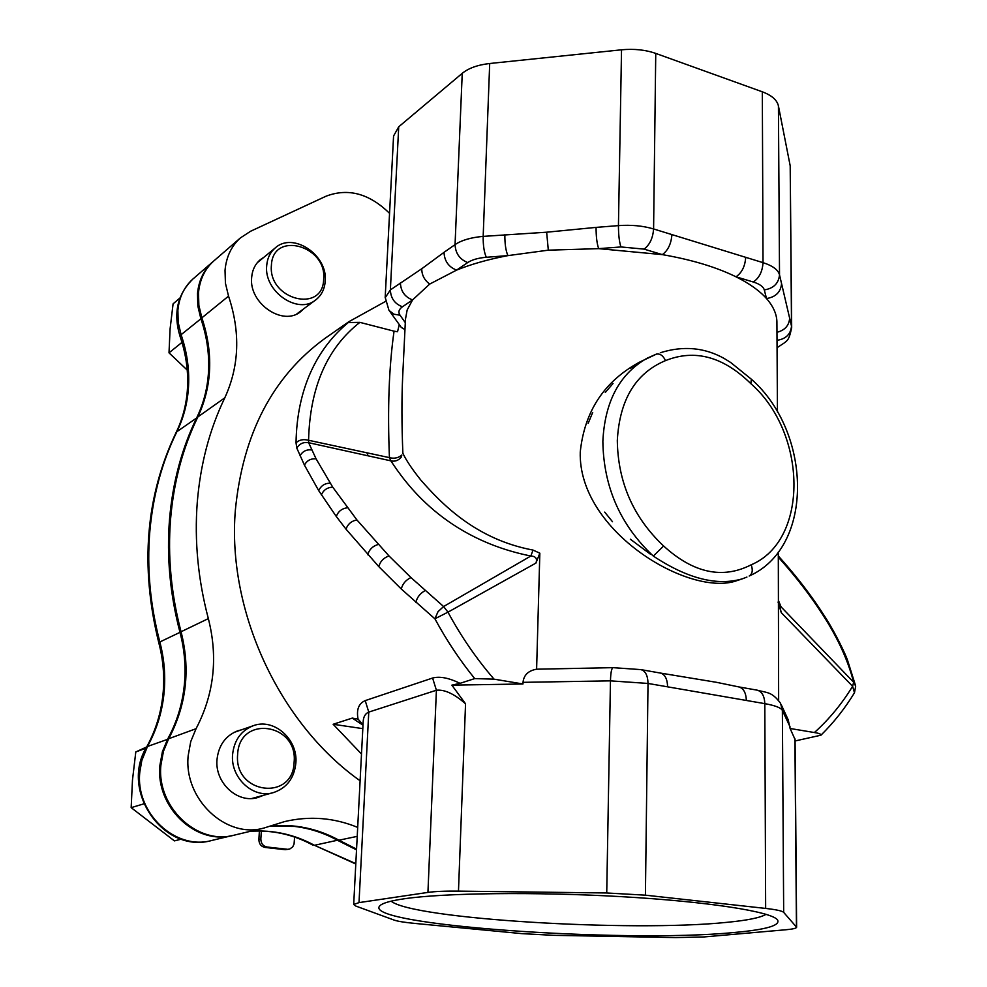 <?xml version="1.0" encoding="UTF-8"?>
<svg xmlns="http://www.w3.org/2000/svg" width="987" height="987" viewBox="0 0 987 987"><rect width="100%" height="100%" fill="white"/><g stroke="black" fill="none" stroke-linecap="round" stroke-linejoin="round"><path stroke-width="1.48" d="M403.856 898.836C443.249 892.939 535.275 891.717 621.428 896.652C707.679 901.563 771.069 911.532 777.472 919.81C780.828 925.387 766.443 929.618 734.279 932.493C622.02 943.572 356.615 924.622 380.353 905.338C383.277 902.895 391.111 900.724 403.856 898.836M391.136 901.18C412.48 919.07 631.47 932.296 726.913 922.339C747.492 920.365 760.533 917.688 766.048 914.32M663.634 546.008L653.308 556.076C620.329 525.133 603.513 486.875 602.86 441.3C604.809 401.524 619.577 373.814 647.188 358.182L656.207 354.173C659.921 353.346 663.03 355.493 665.534 360.6C694.799 348.904 723.224 356.578 750.786 383.61L751.403 379.255C811.919 432.318 814.608 547.18 749.158 576.026L749.158 576.026C752.415 573.965 753.093 570.227 751.193 564.798C722.62 579.394 693.429 573.139 663.634 546.008C633.42 517.546 617.973 482.409 617.307 440.584C619.54 399.784 635.616 373.123 665.534 360.6M640.378 361.859L630.656 368.176L640.378 361.859M613.038 383.499L605.278 392.468L613.038 383.499M592.706 412.455L588.141 423.374L592.706 412.455M656.602 354.049L639.921 361.945C604.426 381.093 584.526 411.098 580.257 451.972C577.876 531.5 690.579 598.011 737.252 580.516L742.027 578.937M660.315 352.741C683.127 345.586 704.348 347.449 723.964 358.343L730.664 362.476L751.403 379.255M263.455 795.312L257.928 797.484C237.694 803.986 214.598 782.728 217.017 759.484C218.633 745.321 225.468 735.784 237.534 730.886L241.667 729.751M303.947 308.647L300.801 311.522C282.961 326.771 248.625 303.268 251.66 277.433C252.29 270.031 255.152 264.121 260.235 259.729L264.109 257.113M357.689 827.402C333.988 817.655 309.61 815.718 284.552 821.591L263.776 828.093C225.949 838.999 183.52 798.964 188.184 755.647L190.738 741.607L196.055 728.702C214.117 694.145 218.213 657.453 208.343 618.615C198.042 579.554 194.353 540.888 197.252 502.605C200.361 464.408 209.54 429.493 224.789 397.847C239.323 366.177 240.569 332.261 228.54 296.137L225.431 283.22L225.024 270.438C226.22 256.941 231.353 246.096 240.433 237.892L250.673 231.217L326.142 196.166C348.189 187.826 369.323 193.551 389.557 213.352M263.776 828.093L234.573 835.064C197.548 845.736 156.23 806.971 160.93 764.9L163.46 751.267L168.691 738.732C186.469 705.113 190.59 669.457 181.053 631.754C171.109 593.829 167.617 556.249 170.578 519.002C173.737 481.853 182.829 447.827 197.856 416.933C212.193 386.016 213.525 352.988 201.854 317.851L198.856 305.291L198.498 292.843C199.719 279.679 204.778 269.081 213.71 261.024L214.278 260.531M777.448 412.048L776.917 323.354C777.139 315.001 773.672 306.735 766.504 298.543C759.571 290.733 749.404 283.491 735.994 276.804C716.328 267.119 691.776 259.729 662.339 254.621L598.677 248.65L548.316 250.167L507.898 255.621C488.442 259.322 471.342 264.146 456.599 270.105L429.703 284.071L412.578 299.925L407.162 309.98L405.472 319.183M405.546 317.604L402.659 376.985C401.623 399.241 401.697 424.669 402.869 453.292C406.249 460.423 412.233 469.343 420.807 480.052C440.967 502.926 475.154 539.26 533.029 550.08L539.84 553.176L535.929 563.083C537.496 558.654 535.793 556.298 530.846 556.014C444.495 538.68 405.731 483.359 390.84 460.843L308.635 442.707L316.087 458.844C310.819 458.412 306.932 460.497 304.44 465.111L296.803 448.098L296.038 442.842C296.877 389.199 316.617 348.769 348.275 322.552L340.959 327.647L348.904 321.688L385.386 301.504M535.929 563.083L447.975 612.162C461.139 636.529 476.487 658.86 494.043 679.155L522.974 683.979L523.024 682.338C523.776 675.059 528.292 670.679 536.607 669.198L539.84 553.213M536.607 669.198L613.05 667.656C611.57 668.236 610.706 672.628 610.459 680.857L523.024 682.338M765.653 908.422L764.814 703.645L746.357 700.462C746.024 692.714 743.482 688.198 738.745 686.903L716.476 682.313L660.389 673.06C664.954 674.331 667.36 678.92 667.594 686.829L648.015 683.448L645.412 895.172L606.734 892.976L458.474 891.125C445.1 890.99 434.922 891.421 427.939 892.408L359.009 902.611L353.691 904.487L355.801 906.054L394.146 920.094C397.662 921.315 404.485 922.413 414.614 923.4L521.839 933.628L553.078 935.318L675.639 937.576L703.817 936.959L785.886 929.754C792.771 929.137 796.349 928.298 796.62 927.249L783.678 912.37C782.222 910.939 776.201 909.619 765.653 908.422L645.412 895.172M778.644 700.338L778.299 552.054M360.107 780.779C279.111 723.446 226.973 610.694 235.35 510.217C242.814 433.737 272.733 376.429 325.081 338.307L327.536 336.592M361.501 754.019L333.15 724.273L352.285 718.092L358.059 719.104C356.295 709.641 358.688 703.472 365.215 700.61L432.602 678.032C439.708 676.107 448.851 677.872 460.028 683.337L474.722 678.6C459.757 660.167 446.494 640.23 434.909 618.787L438.006 611.681L443.607 606.536L447.975 612.162L434.872 618.8L401.302 589.017L378.786 566.624L346.018 529.18L336.271 516.46L318.715 490.662L304.44 465.111M778.052 602.033L781.248 612.606L852.608 686.298C841.911 703.805 829.179 719.227 814.411 732.539L790.106 728.492L795.066 739.547L796.62 927.151M781.272 704.804L788.206 719.794L790.106 728.492M296.038 442.842C299.123 439.82 303.305 438.968 308.573 440.276L389.433 457.635C387.447 408.704 389.001 366.559 394.06 331.176L359.885 322.367L348.275 322.552M394.06 331.176L397.539 331.731L399.279 324.612M795.078 740.966L820.937 735.204C821.159 734.131 818.988 733.242 814.411 732.539M333.15 724.273L362.821 728.64M460.028 683.337L451.861 685.151L522.974 683.979M474.722 678.6L494.043 679.155M533.029 550.08L530.846 556.014L443.607 606.536L410.962 577.568L388.989 555.928L356.936 519.964L332.742 487.171L316.087 458.844M404.966 329.609L401.314 327.437L389.199 310.56L393.875 314.199L400.031 315.198L405.299 322.65M401.845 455.019L401.178 457.24C398.341 460.584 394.899 461.78 390.84 460.843L389.433 457.635C394.22 458.869 398.353 458.005 401.845 455.019L401.178 457.24M296.803 448.098C299.517 443.669 303.453 441.868 308.635 442.707L308.573 440.276C309.918 387.373 327.018 348.078 359.885 322.367M820.937 735.204C833.731 722.607 844.909 708.469 854.471 692.763L852.608 686.298L853.632 682.251L781.136 606.943C779.989 606.117 780.026 608.017 781.248 612.606M778.977 603.365L781.322 607.128M781.025 606.832L778.447 600.491M854.471 692.763L855.667 686.162L853.632 682.251C848.006 660.266 837.642 637.639 822.529 614.383C810.808 596.197 796.928 578.098 780.902 560.085L778.336 557.211M356.566 849.128L338.948 840.196C317.432 828.451 294.57 823.726 270.376 826.02M451.861 685.151L465.543 703.793C454.316 693.886 444.606 689.37 436.402 690.234L368.768 712.096C365.276 713.527 363.413 716.772 363.167 721.83L353.691 904.487M746.357 700.462L667.594 686.829M789.649 318.209L791.512 326.129L790.192 165.804L778.422 105.917L779.52 274.867L789.649 318.209C789.057 325.599 784.825 330.287 776.966 332.286M745.691 257.323L763.025 262.653L762.322 91.803L655.75 53.409L653.591 228.959L745.691 257.323C745.111 266.268 741.879 272.757 735.994 276.804L753.291 282.011C759.669 284.009 763.333 286.649 764.296 289.919L766.504 298.543C775.683 297.075 780.717 292.115 781.581 283.651M596.074 227.392L618.442 225.616L621.526 49.806L489.7 63.501L483.174 236.386L546.65 232.204L596.074 227.392C596.074 236.633 596.938 243.715 598.677 248.65L620.934 246.947L644.055 249.119L662.339 254.621C668.051 250.402 671.234 243.727 671.9 234.598M444.014 252.339L455.056 244.616L462.237 73.334L398.723 126.792L390.371 289.907L421.757 268.748L444.014 252.339C444.458 261.099 448.641 267.021 456.599 270.105L467.739 262.554C472.082 259.717 478.276 257.952 486.32 257.274L507.898 255.621C505.788 250.772 504.776 243.789 504.85 234.659M393.566 136.021L398.723 126.792M462.237 73.334C468.615 68.14 477.77 64.871 489.7 63.501M621.526 49.806C634.012 48.622 645.424 49.819 655.75 53.409M762.322 91.803C771.723 95.332 777.09 100.032 778.422 105.917M790.192 165.804L791.673 327.326M746.925 577.05L742.582 578.752C717.339 586.266 687.581 578.715 653.308 556.076M630.335 539.198L650.593 554.336L630.335 539.198M604.698 512.105L612.483 521.716L604.698 512.105M358.059 719.104L363.019 724.717M738.745 686.903L757.103 690.147C761.89 691.443 764.456 695.946 764.814 703.645C775.079 705.495 780.927 707.741 782.358 710.393L783.678 912.37M400.401 282.874C400.784 291.325 404.843 297.013 412.578 299.925L402.449 306.784C398.797 309.363 397.995 312.176 400.031 315.198M289.154 849.178L285.231 849.696L289.734 849.017L292.695 846.92L294.064 844.033L294.595 837.05M285.231 849.696L265.034 847.438C261.037 846.538 258.976 843.86 258.865 839.369L259.408 830.992M287.254 849.264L267.021 847.006C263.011 846.106 260.95 843.416 260.839 838.913L261.358 831.029M294.126 762.063C298.062 723.249 239.286 714.514 237.633 754.413C233.697 794.288 293.361 801.592 294.126 762.063M232.599 754.438C234.178 740.25 241.001 730.701 253.03 725.803C273.646 717.635 298.111 739.09 295.866 763C294.262 778.163 286.81 788.008 273.522 792.561C253.338 799.075 230.218 777.744 232.599 754.438M146.668 746.962L135.799 751.934L132.48 780.026L131.16 807.65L174.403 840.887L181.337 839.16M143.806 803.85L131.16 807.65M145.977 748.22L135.799 751.934M323.662 279.21C327.166 245.59 272.782 230.44 271.413 265.256C267.909 299.74 323.07 313.829 323.662 279.21M266.7 265.626C267.317 258.224 270.154 252.327 275.225 247.947C292.954 231.451 328.054 255.164 325.216 281.221C324.612 289.191 321.466 295.409 315.766 299.888C298.012 315.087 263.714 291.461 266.7 265.626M179.967 297.963L173.083 303.86L170.072 329.078L169.011 352.84L187.234 370.088M181.583 341.07L181.435 342.834L182.336 343.612M181.435 342.834L169.011 352.84M269.994 826.168L294.533 826.415C309.721 828.266 324.106 832.929 337.702 840.393L356.529 849.869M338.566 839.999L314.446 845.291L355.813 863.625M193.477 278.544L212.698 261.9C203.791 269.957 198.72 280.542 197.499 293.694L197.856 306.118L200.842 318.641C207.208 337.233 209.7 355.863 208.331 374.492C207.122 389.828 203.285 404.176 196.808 417.563C181.768 448.443 172.663 482.446 169.505 519.581C166.544 556.804 170.035 594.371 179.979 632.272C184.31 648.681 185.84 665.25 184.594 681.992C182.977 702.337 177.339 721.374 167.654 739.09L162.436 751.601L159.919 765.196C155.391 806.145 194.55 844.44 231.094 835.792M168.555 738.992L147.482 746.48C157.032 729.134 162.621 710.504 164.261 690.604C165.532 674.22 164.052 658.008 159.832 641.969L181.077 631.828M197.721 417.242L176.895 431.677C183.298 418.537 187.111 404.448 188.332 389.433C189.726 371.149 187.32 352.914 181.102 334.716L201.903 317.974M139.821 772.031C135.108 813.103 175.55 850.88 211.946 840.418C163.793 854.495 119.55 790.797 146.545 747.196L147.482 746.48L141.795 760.57L139.821 772.031M149.802 531.697C146.804 568.154 150.147 604.908 159.832 641.969L158.784 642.734C139.932 566.279 145.681 496.239 176.044 432.627L176.895 431.677C162.028 461.99 152.997 495.326 149.802 531.697M177.882 310.263L178.203 322.453L181.102 334.716L180.053 336.345C173.058 313.434 177.352 294.323 192.909 279.025C184.125 286.958 179.103 297.371 177.882 310.263M355.789 863.995L314.446 845.291C294.447 834.447 273.177 829.759 250.636 831.227M208.343 618.615L181.053 631.754M228.54 296.137L201.854 317.851M362.994 725.198L352.285 718.092M347.375 507.787C341.921 508.465 338.22 511.365 336.271 516.46M346.018 529.18C347.843 524.011 351.483 520.939 356.936 519.964M367.719 554.731C369.286 549.475 372.778 546.058 378.169 544.479M378.786 566.624C380.242 561.381 383.647 557.815 388.989 555.928M401.302 589.017C402.56 583.835 405.78 580.023 410.962 577.568M415.872 602.428C417.032 597.332 420.117 593.384 425.15 590.571M318.715 490.662C320.935 485.764 324.735 483.26 330.127 483.149M321.38 494.882C323.551 489.947 327.339 487.381 332.742 487.171M300.048 455.747C302.651 451.232 306.575 449.307 311.781 449.961M366.93 452.811L368.139 455.858M855.569 685.718L847.488 660.056C845.699 654.825 835.681 633.296 824.824 616.542L822.529 614.383M824.824 616.542C813.103 598.073 799.248 579.751 783.259 561.541L780.902 560.085M357.232 836.359L338.948 840.196M196.055 728.702L168.691 738.732M224.789 397.847L197.856 416.933M606.734 892.976L610.459 680.857L648.015 683.448C647.805 675.49 645.436 670.889 640.921 669.618L660.389 673.06M465.543 703.793L458.474 891.125M790.093 726.963L782.358 710.393L780.569 703.299C771.686 691.455 767.331 692.997 757.103 690.147M796.447 926.818L794.905 738.72M427.939 892.408L436.402 690.234L432.602 678.032M365.215 700.61L368.768 712.096L359.009 902.611M777.028 342.81L777.016 339.614M750.786 383.61C807.329 432.898 809.217 540.345 751.193 564.798M777.188 340.293C785.923 338.936 790.698 334.211 791.512 326.129L791.673 327.721C788.465 342.057 788.033 340.207 777.065 347.708M753.291 282.011C759.213 278.013 762.445 271.561 763.025 262.653C772.661 265.75 778.163 269.821 779.52 274.867C778.644 283.405 773.574 288.426 764.296 289.919M620.934 246.947C619.293 241.988 618.467 234.869 618.442 225.616C631.261 224.691 642.981 225.801 653.591 228.959C652.9 238.126 649.73 244.85 644.055 249.119M467.739 262.554C459.745 259.421 455.513 253.437 455.056 244.616C461.571 240.211 470.947 237.472 483.174 236.386C483.075 245.492 484.123 252.45 486.32 257.274M385.177 297.753L390.371 289.907C390.729 298.284 394.763 303.91 402.449 306.784M388.903 310.14L385.189 297.371L393.591 135.577M421.757 268.748C421.77 275.04 424.422 280.16 429.703 284.071M546.65 232.204L548.316 250.167M258.865 839.369L260.839 838.913M265.034 847.438L267.021 847.006M231.908 835.644L211.946 840.418M158.784 642.734C163.028 658.847 164.508 675.108 163.237 691.517C161.597 711.405 156.032 729.961 146.545 747.196M180.053 336.345C186.272 354.592 188.69 372.802 187.296 390.975C186.087 405.842 182.336 419.734 176.044 432.627M312.928 845.143C293.275 834.484 272.449 829.857 250.439 831.276M348.904 321.688L325.081 338.307M779.162 603.97L778.607 600.725M780.384 606.067L781.062 606.869M781.136 606.943L784.468 610.373M783.16 561.43L778.324 555.989M240.433 237.892L213.71 261.024M640.921 669.618L613.05 667.656M253.03 725.803L233.919 732.453M273.522 792.561L251.833 798.483M275.225 247.947L257.249 262.764M315.47 300.11L296.84 313.915"/></g></svg>
